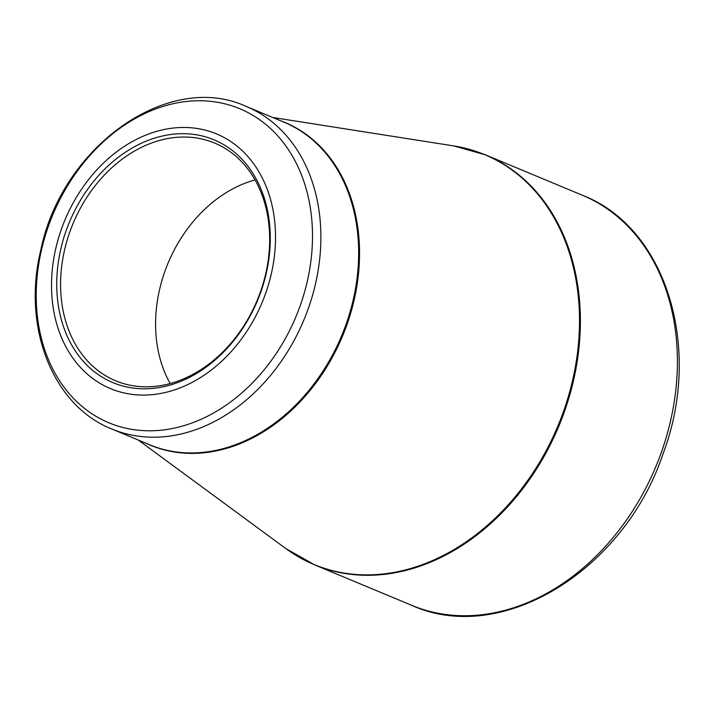 <?xml version="1.0" encoding="UTF-8"?>
<svg xmlns="http://www.w3.org/2000/svg" width="714" height="714" viewBox="0 0 714 714"><rect width="100%" height="100%" fill="white"/><g stroke="black" fill="none" stroke-linecap="round" stroke-linejoin="round"><path stroke-width="1.07" d="M271.365 273.596A137.945 106.868 112.6 0 1 83.377 370.459A137.945 106.868 112.6 0 1 135.803 139.703A137.945 106.868 112.6 0 1 271.365 273.596M60.699 249.489A131.51 101.888 112.6 0 1 239.913 157.142A131.51 101.888 112.6 0 1 189.933 377.135A131.51 101.888 112.6 0 1 60.699 249.489M265.786 273.444A128.752 99.746 -67.4 0 0 214.664 143.086A128.752 99.746 -67.4 0 0 64.465 250.409A128.752 99.746 -67.4 0 0 115.588 380.758A128.752 99.746 -67.4 0 0 265.786 273.444M170.182 383.525A128.752 99.746 112.6 0 1 255.059 179.928M485.52 154.876A222.09 172.065 112.6 0 1 558.875 426.071A222.09 172.065 112.6 0 1 314.606 564.854L411.63 605.302A222.09 172.065 -67.4 0 0 655.898 466.519A222.09 172.065 -67.4 0 0 582.544 195.324L485.52 154.876L453.729 145.915A221.983 171.985 -67.4 0 1 572.815 379.393A221.983 171.985 -67.4 0 1 285.868 548.584L314.606 564.854M280.513 120.72A174.832 135.446 112.6 0 1 354.278 299.434A174.832 135.446 112.6 0 1 146.049 443.278M246.241 106.44A174.725 135.365 112.6 0 1 315.615 283.342A174.725 135.365 112.6 0 1 111.777 428.989L149.547 444.733A174.725 135.365 -67.4 0 0 353.385 299.095A174.725 135.365 -67.4 0 0 284.011 122.183L246.241 106.44C168.111 70.347 61.208 147.325 40.618 250.864C22.116 327.101 52.55 405.677 111.777 428.989M41.35 250.552A170.128 131.804 -67.4 0 0 137.026 430.087A170.128 131.804 -67.4 0 0 307.377 280.995A170.128 131.804 -67.4 0 0 211.692 101.459A170.128 131.804 -67.4 0 0 41.35 250.552M138.257 440.029L285.868 548.584M272.721 117.471L453.729 145.915M411.63 605.302C501.433 646.179 624.438 570.299 663.199 453.354C702.871 348.155 666.421 227.712 582.544 195.324"/></g></svg>
